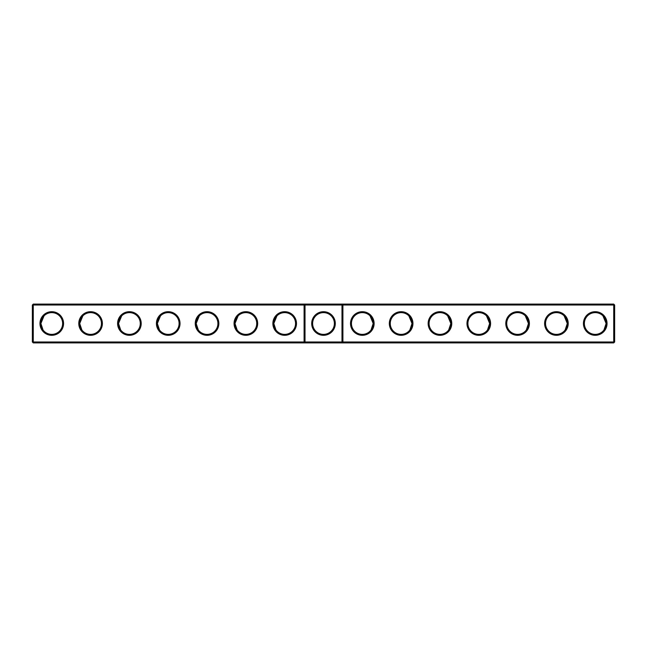 <?xml version="1.0" encoding="UTF-8"?>
<svg xmlns="http://www.w3.org/2000/svg" width="647" height="647" viewBox="0 0 647 647"><rect width="100%" height="100%" fill="white"/><g stroke="black" fill="none" stroke-linecap="round" stroke-linejoin="round"><path stroke-width="0.97" d="M32.35 305.02L33.28 304.09L33.28 341.98L32.35 341.98L32.35 305.02L304.09 305.02L304.09 341.98L33.28 341.98L33.28 342.91L305.02 342.91L304.09 341.98L305.02 341.98L305.02 342.91L613.72 342.91L614.65 341.98L614.65 305.02L613.72 304.09L305.02 304.09L304.09 305.02L305.02 305.02L305.02 341.98L341.98 341.98L341.98 304.09L342.91 305.02L613.72 305.02L613.72 304.09M39.96 323.5A11.8 11.8 0 0 0 57.664 333.723A11.8 11.8 0 0 0 57.664 313.277A11.8 11.8 0 0 0 39.96 323.5M78.78 323.5A11.8 11.8 0 0 0 96.484 333.723A11.8 11.8 0 0 0 96.484 313.277A11.8 11.8 0 0 0 78.78 323.5M117.6 323.5A11.8 11.8 0 0 0 135.304 333.723A11.8 11.8 0 0 0 135.304 313.277A11.8 11.8 0 0 0 117.6 323.5M156.42 323.5A11.8 11.8 0 0 0 174.124 333.723A11.8 11.8 0 0 0 174.124 313.277A11.8 11.8 0 0 0 156.42 323.5M195.24 323.5A11.8 11.8 0 0 0 212.944 333.723A11.8 11.8 0 0 0 212.944 313.277A11.8 11.8 0 0 0 195.24 323.5M234.06 323.5A11.8 11.8 0 0 0 251.764 333.723A11.8 11.8 0 0 0 251.764 313.277A11.8 11.8 0 0 0 234.06 323.5M272.88 323.5A11.8 11.8 0 0 0 290.584 333.723A11.8 11.8 0 0 0 290.584 313.277A11.8 11.8 0 0 0 272.88 323.5M33.28 304.09L305.02 304.09L305.02 305.02L342.91 305.02L342.91 341.98L613.72 341.98L613.72 342.91M40.89 323.751L40.89 323.5A10.87 10.87 0 0 0 57.195 332.914A10.87 10.87 0 0 0 57.195 314.086A10.87 10.87 0 0 0 40.89 323.5L44.053 315.833M79.71 323.751L79.71 323.5A10.87 10.87 0 0 0 96.015 332.914A10.87 10.87 0 0 0 96.015 314.086A10.87 10.87 0 0 0 79.71 323.5L82.873 315.833M118.53 323.751L118.53 323.5A10.87 10.87 0 0 0 134.835 332.914A10.87 10.87 0 0 0 134.835 314.086A10.87 10.87 0 0 0 118.53 323.5L121.693 315.833M157.35 323.751L157.35 323.5A10.87 10.87 0 0 0 173.655 332.914A10.87 10.87 0 0 0 173.655 314.086A10.87 10.87 0 0 0 157.35 323.5L160.513 315.833M196.17 323.751L196.17 323.5A10.87 10.87 0 0 0 212.475 332.914A10.87 10.87 0 0 0 212.475 314.086A10.87 10.87 0 0 0 196.17 323.5L199.333 315.833M234.99 323.751L234.99 323.5A10.87 10.87 0 0 0 251.295 332.914A10.87 10.87 0 0 0 251.295 314.086A10.87 10.87 0 0 0 234.99 323.5L238.153 315.833M273.81 323.751L273.81 323.5A10.87 10.87 0 0 0 290.115 332.914A10.87 10.87 0 0 0 290.115 314.086A10.87 10.87 0 0 0 273.81 323.5L276.973 315.833M323.5 311.7A11.8 11.8 0 0 1 333.723 329.404A11.8 11.8 0 0 1 313.277 329.404A11.8 11.8 0 0 1 323.5 311.7M33.28 342.91L32.35 341.98M342.91 341.98L341.98 342.91L341.98 341.98L342.91 341.98M323.5 312.63A10.87 10.87 0 0 1 332.914 328.935A10.87 10.87 0 0 1 314.086 328.935A10.87 10.87 0 0 1 323.5 312.63M40.89 323.5L43.05 330.002M79.71 323.508L81.87 330.002M118.53 323.508L120.69 330.002M157.35 323.5L159.51 330.002M196.17 323.5L198.33 330.002M234.99 323.5L237.15 330.002M273.81 323.5L275.97 330.002M614.65 341.98L613.72 341.98L613.72 305.02L614.65 305.02M374.12 323.5A11.8 11.8 0 0 1 356.416 333.723A11.8 11.8 0 0 1 356.416 313.277A11.8 11.8 0 0 1 374.12 323.5M412.94 323.5A11.8 11.8 0 0 1 395.236 333.723A11.8 11.8 0 0 1 395.236 313.277A11.8 11.8 0 0 1 412.94 323.5M451.76 323.5A11.8 11.8 0 0 1 434.056 333.723A11.8 11.8 0 0 1 434.056 313.277A11.8 11.8 0 0 1 451.76 323.5M490.58 323.5A11.8 11.8 0 0 1 472.876 333.723A11.8 11.8 0 0 1 472.876 313.277A11.8 11.8 0 0 1 490.58 323.5M529.4 323.5A11.8 11.8 0 0 1 511.696 333.723A11.8 11.8 0 0 1 511.696 313.277A11.8 11.8 0 0 1 529.4 323.5M568.22 323.5A11.8 11.8 0 0 1 550.516 333.723A11.8 11.8 0 0 1 550.516 313.277A11.8 11.8 0 0 1 568.22 323.5M607.04 323.5A11.8 11.8 0 0 1 589.336 333.723A11.8 11.8 0 0 1 589.336 313.277A11.8 11.8 0 0 1 607.04 323.5M373.19 323.751L373.19 323.5A10.87 10.87 0 0 1 356.885 332.914A10.87 10.87 0 0 1 356.885 314.086A10.87 10.87 0 0 1 373.19 323.5L371.03 330.002M412.01 323.751L412.01 323.5A10.87 10.87 0 0 1 395.705 332.914A10.87 10.87 0 0 1 395.705 314.086A10.87 10.87 0 0 1 412.01 323.5L409.85 330.002M450.83 323.751L450.83 323.5A10.87 10.87 0 0 1 434.525 332.914A10.87 10.87 0 0 1 434.525 314.086A10.87 10.87 0 0 1 450.83 323.5L448.67 330.002M489.65 323.751L489.65 323.5A10.87 10.87 0 0 1 473.345 332.914A10.87 10.87 0 0 1 473.345 314.086A10.87 10.87 0 0 1 489.65 323.5L487.49 330.002M528.47 323.751L528.47 323.5A10.87 10.87 0 0 1 512.165 332.914A10.87 10.87 0 0 1 512.165 314.086A10.87 10.87 0 0 1 528.47 323.5L526.31 330.002M567.29 323.751L567.29 323.5A10.87 10.87 0 0 1 550.985 332.914A10.87 10.87 0 0 1 550.985 314.086A10.87 10.87 0 0 1 567.29 323.5L565.13 330.002M606.11 323.751L606.11 323.5A10.87 10.87 0 0 1 589.805 332.914A10.87 10.87 0 0 1 589.805 314.086A10.87 10.87 0 0 1 606.11 323.5L602.947 315.833M567.29 323.5L564.127 315.833M606.11 323.5L603.95 330.002M528.47 323.5L525.307 315.833M489.65 323.5L486.487 315.833M450.83 323.5L447.667 315.833M412.01 323.5L408.847 315.833M373.19 323.5L370.027 315.833"/></g></svg>
